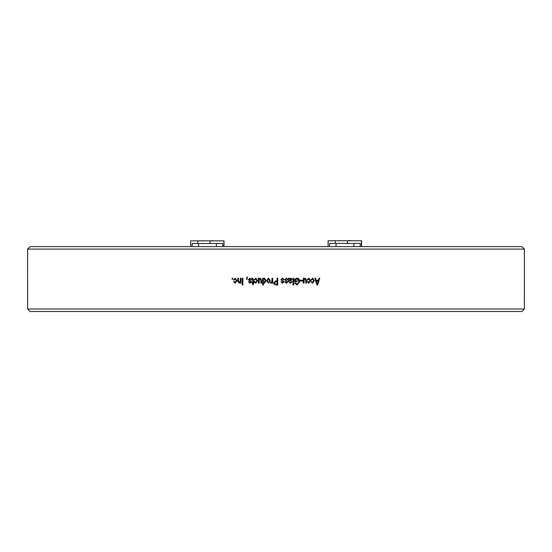 <?xml version="1.0" encoding="UTF-8"?>
<svg xmlns="http://www.w3.org/2000/svg" width="552" height="552" viewBox="0 0 552 552"><rect width="100%" height="100%" fill="white"/><g stroke="black" fill="none" stroke-linecap="round" stroke-linejoin="round"><path stroke-width="0.83" d="M222.753 246.599L222.753 243.522L192.075 243.522L192.075 246.599M198.589 246.599L198.589 243.522M209.974 243.522L209.974 240.858L190.626 240.858L190.626 246.599L190.626 240.858M224.022 240.858L224.022 246.599L224.022 240.858L209.974 240.858M202.57 240.72L202.977 240.72L202.57 240.72M360.228 246.599L360.228 243.432L329.551 243.432L329.551 246.599M336.058 246.599L336.058 243.432M347.443 243.432L347.443 240.769L328.102 240.769L328.102 246.599L328.102 240.769M361.539 240.769L361.539 246.599L361.539 240.769L347.443 240.769M339.991 240.651L340.46 240.624L340.011 240.624M349.368 240.493L349.726 240.493L349.368 240.493M521.902 246.599L30.098 246.599L27.6 249.097L524.4 249.097L521.902 246.599M232.765 278.222L232.075 278.222L232.075 279.181L232.765 279.181L232.15 279.181L232.15 278.222L232.765 278.222L232.765 279.181M233.537 279.967L235.207 278.132L236.98 280.671L235.186 283.21L233.62 281.63L234.317 281.541L235.186 282.507L236.297 280.685L235.207 278.822L234.214 280.057L233.537 279.967L235.207 278.132M240.362 282.417L240.362 283.114L240.969 283.114L240.417 283.114L240.362 282.417L239.113 283.204L237.753 281.216M239.175 283.204L237.767 281.216L237.767 278.222L238.457 278.222L238.457 281.196L239.251 282.507L240.265 280.892L240.272 278.222L240.969 278.222L240.969 283.114M242.873 278.222L242.176 278.222L242.176 284.949L242.873 284.949L242.231 284.949L242.231 278.222L242.873 278.222L242.873 284.949M246.923 278.215L247.482 277.256L247.296 276.911L246.592 278.243L246.599 279.181L247.296 279.181L246.647 279.181L246.647 278.243L247.344 276.911M246.944 278.222L247.296 279.181M250.629 281.506L248.324 279.712L249.98 278.125L251.65 279.705L250.946 279.795L249.932 278.829L249.035 279.595L251.567 281.803L250.008 283.21L248.421 281.803L249.118 281.72L249.987 282.507L250.856 281.906L250.677 281.499L250.898 281.906L249.987 282.507M252.685 279.519L252.664 279.002L251.988 278.829L251.898 278.132L252.416 278.132L253.382 279.623L253.382 282.417L253.906 282.417L253.906 283.114L253.382 283.114L253.382 284.342L252.685 284.866L252.685 283.114L251.988 283.114L251.988 282.417L252.685 282.417L252.637 278.995M254.072 279.967L255.762 278.125L257.556 280.671M257.563 280.671L255.748 283.21L254.161 281.63L254.858 281.541L255.742 282.507L256.866 280.685L255.762 278.822L254.762 280.057M254.776 280.057L254.079 279.967M259.378 279.229L259.13 283.114L258.35 283.114L258.35 278.222L259.047 278.222L259.047 278.946L260.261 278.125L261.572 280.099L261.572 283.114L260.903 283.114L261.572 283.114M260.144 278.829L260.903 280.402L260.903 283.114L260.875 280.402L260.116 278.822L259.371 279.222M263.318 278.877L264.401 278.125L266.105 280.671L264.477 283.217L263.401 282.52L263.407 284.949L262.648 284.949L262.648 278.222L263.318 278.222L263.318 278.877M263.318 278.222L262.621 278.222L262.621 284.949L263.407 284.949M268.52 283.204L266.65 280.72L268.52 278.118L266.657 280.72L268.534 283.204L270.397 280.664M268.52 278.132L270.39 280.671M271.97 282.334L271.977 283.114L272.667 283.114L271.977 283.114L271.97 282.334L271.142 283.204L270.48 282.948L270.749 282.238L271.846 281.755L271.97 278.222L272.667 278.222L272.667 283.114M275.669 284.949L277.739 284.949L277.739 278.222L277.739 284.949M277.042 280.927L275.62 280.927L273.55 283.003L274.592 284.818L273.557 283.003L275.62 280.927L277.042 280.927L277.042 278.222L277.739 278.222L277.042 278.222M283.197 281.506L280.878 279.712L282.541 278.125L284.218 279.705L283.507 279.795L282.493 278.829L281.589 279.595L281.741 280.036L284.135 281.803L282.569 283.21L280.975 281.803L281.672 281.713L282.548 282.507L283.424 281.906L283.204 281.492M287.04 281.506L284.722 279.712L286.385 278.125L288.034 279.705L287.35 279.795L286.336 278.829L285.439 279.588L285.584 280.036L287.978 281.803L286.412 283.21L284.818 281.803L285.522 281.713L286.391 282.507L287.268 281.906L287.047 281.492M286.164 278.139L287.992 279.705M289.276 281.568L289.455 282.231L290.269 282.507L291.366 281.63L292.063 281.72L290.173 283.204L288.579 281.361L288.385 278.222L289.096 278.222L289.276 278.891L290.766 278.125L292.16 279.505L290.531 281.023M293.022 284.949L293.726 284.949L293.726 278.222L293.029 278.222L293.022 284.949L293.692 284.949L293.692 278.222L293.029 278.222M297.004 280.844L297.004 281.63L294.685 281.63L297.038 281.63L297.038 280.844L295.382 280.844L295.348 279.609L297.031 278.919L295.382 279.609M294.685 281.63L294.685 279.16L296.99 278.132L299.812 281.554L297.038 285.046L294.761 283.031L295.465 282.852L297.1 284.259L299.115 281.582L297.031 278.905M300.433 281.016L302.517 281.016L302.517 280.23L300.433 280.23L300.433 281.016L302.475 281.016L302.475 280.23L300.433 280.23M305.063 278.829L304.283 279.229L304.035 283.114L303.296 283.114L303.303 278.222L303.993 278.222L303.993 278.946L305.208 278.125L306.505 280.099L306.512 283.114L305.815 283.114L305.822 280.402L305.063 278.822L304.318 279.222M304.083 280.499L304.083 283.114L303.296 283.114M307.209 281.63L307.899 281.541L308.775 282.507L309.893 280.685L308.796 278.822L307.802 280.057L307.119 279.967L308.796 278.125L310.576 280.671L308.782 283.21L307.202 281.63M311.625 280.057L310.935 279.967L312.604 278.132L314.385 280.671L312.591 283.21L311.017 281.63L311.707 281.541L312.584 282.507L313.702 280.685L312.604 278.822L311.611 280.057M316.945 284.949L317.621 284.949L319.732 278.222L319.022 278.222L318.442 280.23L316.123 280.23L315.537 278.222L314.826 278.222L316.945 284.949L317.545 284.949L319.663 278.222L319.022 278.222M524.386 309.01L521.888 311.507L30.112 311.507L27.614 309.01L524.386 309.01L524.4 249.097M27.614 309.01L27.6 249.097M235.186 283.204L233.696 281.63L234.317 281.548M235.186 282.507L236.366 280.685L235.276 278.829M233.613 279.967L234.22 280.043M238.457 278.222L237.829 278.222L237.829 281.216M239.251 282.507L240.327 280.892L240.334 278.222L240.969 278.222M250.987 279.795L249.932 278.829M249.118 281.72L248.469 281.803L249.849 283.197M248.372 279.712L250.56 281.451M248.338 279.712L249.98 278.132M252.685 282.417L252.726 279.519M252.029 282.417L252.029 283.114M252.726 284.832L252.685 283.114M253.906 283.114L253.416 283.114M253.906 282.417L253.416 282.417M251.94 278.132L252.029 278.829M254.762 280.05L254.113 279.967L255.762 278.132M255.742 283.204L254.196 281.63L254.865 281.548M255.742 282.507L256.901 280.685L255.797 278.829M260.261 278.132L259.074 278.946M259.13 283.114L258.377 283.114L258.377 278.222L259.047 278.222M264.401 278.132L263.338 278.877M264.47 283.204L263.407 282.514M265.436 280.664L264.367 278.822M264.394 282.507L265.408 280.664L264.346 278.822L263.297 280.575L264.394 282.507L265.422 280.782M269.707 280.671L268.5 278.829L267.347 280.671L268.534 282.514L269.707 280.671L268.5 278.829M268.548 282.507L269.7 280.671M270.756 282.244L270.494 282.941L271.149 283.204M271.218 282.334L271.853 281.755L271.977 278.222L272.667 278.222M275.579 281.713L274.24 282.962L275.593 284.163L277.042 284.163L277.042 281.713L275.579 281.713M282.493 278.829L281.582 279.595L281.734 280.036L284.121 281.803L282.562 283.204M282.534 282.507L281.672 281.775M282.293 278.146L284.197 279.705L283.507 279.795M286.336 278.829L285.439 279.588M285.584 280.036L285.418 279.595M285.57 280.036L287.958 281.803L286.398 283.204M285.501 281.713L286.371 282.507M287.35 279.788L288.034 279.705M290.504 281.023L292.132 279.505L290.718 278.132M289.255 281.568L289.441 282.231L290.269 282.507M290.455 283.19L292.042 281.72L291.366 281.63M288.53 278.933L288.399 278.277M289.075 278.222L289.276 278.891M289.255 280.375L290.573 278.829L289.276 280.375M289.276 280.664L291.456 279.547L290.593 278.829M296.955 278.132C298.846 278.394 299.791 279.533 299.784 281.554L299.819 281.554M297.038 285.039L299.777 281.554M295.437 282.852L297.066 284.252M295.382 280.844L295.348 279.609M305.208 278.132L306.512 280.099M305.815 283.114L306.463 283.114L306.463 280.099M304.035 280.499L304.283 279.229M303.945 278.946L303.945 278.222L303.303 278.222M308.727 283.21L310.528 280.671L308.74 278.132M307.843 281.541L308.775 282.507M308.796 278.829L307.761 280.057M312.529 283.21L314.329 280.671L312.639 278.132M311.652 281.541L312.584 282.507M312.604 278.829L311.563 280.057M316.123 280.23L315.475 278.222L314.826 278.222M316.282 281.016L316.903 282.865L316.282 281.016L318.214 281.016L317.214 284.245M316.827 282.872L317.207 284.252M317.276 284.252L316.896 282.872M216.356 246.599L216.356 243.522M197.788 243.522L197.788 240.858M223.912 246.599L223.912 240.858M353.818 246.599L353.818 243.432M335.257 243.432L335.257 240.769M361.387 246.599L361.387 240.769M203.536 240.858L202.977 240.72M201.839 240.858L202.398 240.72M212.962 240.858L212.258 240.637M210.974 240.858L211.678 240.637M212.444 240.858L211.457 240.858M212.251 240.858L211.637 240.858M340.336 240.769L339.873 240.769M341.046 240.769L340.46 240.624M339.287 240.769L339.873 240.624M350.506 240.769L349.726 240.493M348.36 240.769L349.14 240.493M349.726 240.769L349.112 240.769"/></g></svg>
